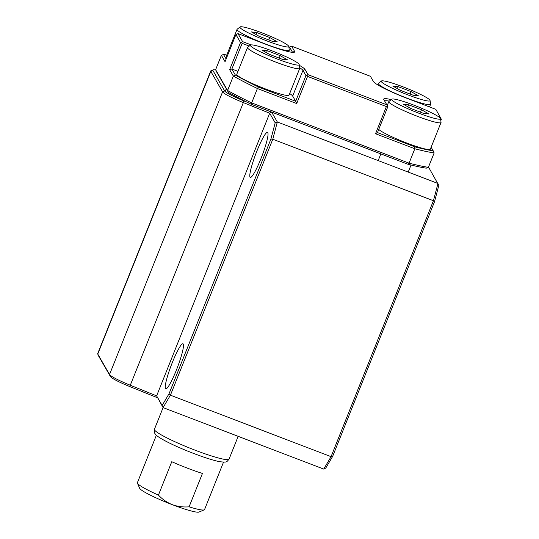 <?xml version="1.0" encoding="UTF-8"?>
<svg xmlns="http://www.w3.org/2000/svg" width="539" height="539" viewBox="0 0 539 539"><rect width="100%" height="100%" fill="white"/><g stroke="black" fill="none" stroke-linecap="round" stroke-linejoin="round"><path stroke-width="0.81" d="M428.505 167.036L438.807 185.429L434.528 201.674L332.651 456.385L325.758 468.074L323.73 469.085L331.061 456.668L332.651 456.385M434.528 201.674L433.423 200.73L331.061 456.668L170.418 395.181L272.788 139.244L277.329 121.989L437.971 183.476L433.423 200.73L272.788 139.244L270.915 139.049L169.037 393.76L170.418 395.181L163.088 407.605L323.73 469.085M169.037 393.76L162.138 405.449L163.088 407.605L156.627 395.875L269.675 113.23L243.291 102.578A24.114 2.621 -158.2 0 1 222.587 91.866L210.81 71.404A24.114 2.621 -158.2 0 1 210.729 70.986A24.114 2.621 -158.2 0 1 210.971 70.777L213.04 69.902A22.503 2.446 -158.2 0 1 215.768 70.03M277.329 121.989L275.186 122.804L269.675 113.23L271.636 112.112L277.329 121.989M270.915 139.049L275.186 122.804M271.636 112.112L270.255 111.553M247.051 102.188L243.992 100.955A22.503 2.446 -158.2 0 1 224.669 90.95L212.892 70.488A22.503 2.446 -158.2 0 1 213.04 69.902M210.729 70.986L97.68 353.631A24.114 2.621 21.8 0 0 97.707 353.955A24.114 2.621 21.8 0 0 97.761 354.049L109.538 374.511A24.114 2.621 21.8 0 0 130.243 385.223L156.627 395.875L162.138 405.449M267.816 132.628A24.114 3.268 110.9 0 1 261.489 157.287A24.114 3.268 110.9 0 1 250.298 177.405A24.114 3.268 110.9 0 1 255.863 153.716A24.114 3.268 110.9 0 1 267.533 132.365A24.114 3.268 110.9 0 1 267.816 132.628M183.253 344.057A24.114 3.268 110.9 0 1 176.927 368.716A24.114 3.268 110.9 0 1 165.729 388.828A24.114 3.268 110.9 0 1 171.301 365.146A24.114 3.268 110.9 0 1 182.97 343.794A24.114 3.268 110.9 0 1 183.253 344.057M97.707 353.955L98.603 356.009A22.503 2.446 21.8 0 0 98.65 356.097L110.434 376.566A22.503 2.446 21.8 0 0 129.758 386.564L157.401 397.721M223.523 462.125L204.557 509.55A36.167 3.928 -158.2 0 1 204.193 509.867L199.019 512.05A32.151 3.49 -158.2 0 1 172.278 504.666A32.151 3.49 -158.2 0 1 139.675 488.314L137.432 483.166A36.167 3.928 -158.2 0 1 137.391 482.688L156.364 435.263M172.278 504.666C177.688 506.586 183.294 507.307 189.095 506.828L202.442 473.444A36.167 3.928 21.8 0 1 171.779 461.707L158.426 495.092C162.34 499.289 166.955 502.483 172.278 504.666M204.193 509.867A36.167 3.928 -158.2 0 1 189.095 506.828M158.426 495.092A36.167 3.928 -158.2 0 1 137.506 483.308A36.167 3.928 -158.2 0 1 137.432 483.166M289.025 48.227L289.497 47.048L292.495 52.249A32.151 3.49 -158.2 0 1 292.542 52.337M226.131 59.034L223.503 54.466A1716.028 296.187 -23.5 0 0 221.381 55.308L215.62 69.706A1716.028 32.697 -113.7 0 0 216.557 71.828L228.435 92.459A1716.021 32.697 66.3 0 0 227.579 90.478L215.62 69.706M440.808 120.669L441.32 119.395L440.942 118.486L435.829 109.356L407.565 98.543A33.755 3.665 -158.2 0 1 373.406 81.504L370.414 76.302L291.579 46.132L294.577 51.333A33.755 3.665 -158.2 0 1 294.348 52.209A33.755 3.665 -158.2 0 1 266.266 44.461L238.002 33.64L235.92 34.557L225.059 61.709L221.381 55.308M299.671 67.712A32.151 3.49 -158.2 0 1 302.938 70.393L305.93 75.595L308.012 74.678L386.847 104.849L387.366 106.001L386.389 106.574L375.535 133.726L377.475 132.574L387.743 106.904L387.366 106.001M299.313 65.3A33.755 3.665 -158.2 0 1 305.02 69.477L302.938 70.393L292.67 96.057A32.151 3.49 21.8 0 0 289.672 93.55M249.261 46.071L242.146 43.349L231.878 69.019L235.381 75.103A1716.021 296.187 -23.5 0 1 233.34 76.087L229.654 69.693L231.878 69.019L237.955 71.343M242.146 43.349L241.627 42.204L240.515 42.541L229.654 69.693M431.139 147.228L433.208 150.819A1716.028 32.697 66.3 0 1 434.138 152.941L428.384 167.333A1716.028 296.187 156.5 0 1 426.261 168.175A126.988 13.785 -158.2 0 1 407.767 164.186L251.484 104.364A126.988 13.785 -158.2 0 1 228.435 92.459M384.678 101.083A32.151 3.49 -158.2 0 1 389.313 101.13M377.475 132.574L414.713 146.824A1306.974 1010.47 30.5 0 1 414.821 148.764L375.535 133.726M414.713 146.824A126.988 13.785 21.8 0 0 433.208 150.819M428.384 167.333A128.599 13.96 -158.2 0 1 409.067 163.155L414.821 148.764A128.599 13.96 21.8 0 0 434.138 152.941M251.484 104.364A1306.974 809.794 -165.3 0 1 251.652 102.909A128.599 13.96 -158.2 0 1 227.579 90.478L233.34 76.087A128.599 13.96 21.8 0 0 257.406 88.517L251.652 102.909L409.067 163.155A1306.974 809.787 14.7 0 1 407.767 164.186M258.43 87.008A1306.974 1010.47 30.5 0 0 257.406 88.517L296.699 103.555L295.668 101.258L258.43 87.008A126.988 13.785 21.8 0 1 235.381 75.103M292.67 96.057L295.668 101.258L305.93 75.595M226.784 55.018A126.988 13.785 21.8 0 0 223.503 54.466M440.525 118.735L440.942 118.486M438.173 116.478L440.424 117.34M386.847 104.849L383.849 99.648A33.755 3.665 -158.2 0 1 383.781 99.513A33.755 3.665 -158.2 0 1 391.233 99.634M386.389 106.574L307.56 76.403L307.041 75.258M307.56 76.403L296.699 103.555M305.02 69.477L308.012 74.678M238.002 33.64L242.597 41.624L241.627 42.204M242.597 41.624L251.161 44.905M235.92 34.557L240.515 42.541M291.579 46.132L289.497 47.048M269.743 37.508L256.86 32.576L251.464 31.922L258.949 36.207L271.831 41.132L277.228 41.786L269.743 37.508L268.759 39.96M256.86 32.576L256.072 34.557M240.037 27.55A26.276 2.85 21.8 0 0 265.727 40.465A26.276 2.85 21.8 0 0 288.763 46.428A26.276 2.85 21.8 0 0 265.404 34.206A26.276 2.85 21.8 0 0 240.064 26.95A26.276 2.85 21.8 0 0 240.037 27.55M240.064 26.95L237.167 29.221A28.129 3.052 21.8 0 0 237.039 29.375A28.129 3.052 21.8 0 0 237.133 29.861A28.129 3.052 21.8 0 0 263.814 43.363A28.129 3.052 21.8 0 0 289.281 50.268A28.129 3.052 21.8 0 0 289.302 50.073L288.763 46.428M226.899 57.114A28.129 3.052 -158.2 0 1 226.447 56.568A28.129 3.052 -158.2 0 1 226.36 56.083L237.039 29.375M280.186 55.652L267.304 50.72L261.914 50.066L269.399 54.351L282.274 59.277L287.671 59.93L280.186 55.652L279.209 58.104M267.304 50.72L266.515 52.701M250.48 45.694A26.276 2.85 21.8 0 0 276.17 58.61A26.276 2.85 21.8 0 0 299.206 64.572A26.276 2.85 21.8 0 0 275.853 52.35A26.276 2.85 21.8 0 0 250.514 45.094A26.276 2.85 21.8 0 0 250.48 45.694M250.514 45.094L247.61 47.365A28.129 3.052 21.8 0 0 247.489 47.52A28.129 3.052 21.8 0 0 247.576 48.005A28.129 3.052 21.8 0 0 274.257 61.507A28.129 3.052 21.8 0 0 299.724 68.413A28.129 3.052 21.8 0 0 299.745 68.21L299.206 64.572M299.724 68.413L289.045 95.12A28.129 3.052 -158.2 0 1 263.578 88.214A28.129 3.052 -158.2 0 1 236.891 74.712A28.129 3.052 -158.2 0 1 236.803 74.227L247.489 47.52M421.491 109.734L408.609 104.802L403.212 104.155L410.698 108.433L423.58 113.365L428.977 114.012L421.491 109.734L420.514 112.186M408.609 104.802L407.821 106.783M391.786 99.776A26.276 2.85 21.8 0 0 417.476 112.691A26.276 2.85 21.8 0 0 440.511 118.654A26.276 2.85 21.8 0 0 417.159 106.432A26.276 2.85 21.8 0 0 391.819 99.176A26.276 2.85 21.8 0 0 391.786 99.776M391.819 99.176L388.915 101.447A28.129 3.052 21.8 0 0 388.794 101.602A28.129 3.052 21.8 0 0 388.882 102.087A28.129 3.052 21.8 0 0 415.562 115.595A28.129 3.052 21.8 0 0 441.03 122.494A28.129 3.052 21.8 0 0 441.05 122.299L440.511 118.654M441.03 122.494L430.344 149.202A28.129 3.052 -158.2 0 1 406.574 142.956A28.129 3.052 -158.2 0 1 378.735 129.427M411.048 91.59L398.166 86.658L392.769 86.011L400.255 90.289L413.137 95.221L418.534 95.868L411.048 91.59L410.064 94.042M398.166 86.658L397.378 88.639M381.342 81.632A26.276 2.85 21.8 0 0 407.033 94.547A26.276 2.85 21.8 0 0 430.068 100.51A26.276 2.85 21.8 0 0 406.709 88.288A26.276 2.85 21.8 0 0 381.369 81.032A26.276 2.85 21.8 0 0 381.342 81.632M381.369 81.032L378.472 83.302A28.129 3.052 21.8 0 0 378.344 83.457A28.129 3.052 21.8 0 0 378.439 83.943A28.129 3.052 21.8 0 0 405.119 97.451A28.129 3.052 21.8 0 0 430.587 104.35A28.129 3.052 21.8 0 0 430.607 104.155L430.068 100.51M129.758 386.564L243.992 100.955M224.669 90.95L222.587 91.866L109.538 374.511L110.434 376.566M98.65 356.097L97.761 354.049L210.81 71.404L212.892 70.488M154.558 429.96A40.189 4.366 -158.2 0 1 154.43 429.266L154.794 433.383C155.32 433.72 154.282 435.653 170.654 443.631C187.316 451.709 211.477 460.454 220.444 461.795C226.852 462.354 226.414 462.408 229.055 459.113A40.189 4.366 -158.2 0 1 192.679 449.25A40.189 4.366 -158.2 0 1 154.558 429.96M292.461 52.33L294.577 51.333M229.055 459.113L238.164 436.341M154.43 429.266L163.095 407.605M289.281 50.268L288.702 51.704M226.286 88.726L225.167 91.522M240.023 98.637L239.801 99.203M388.794 101.602L387.191 105.61M380.864 153.885L378.183 160.595M411.041 165.015L408.212 172.082M378.344 83.457L377.772 84.892M430.587 104.35L429.543 106.951"/></g></svg>
